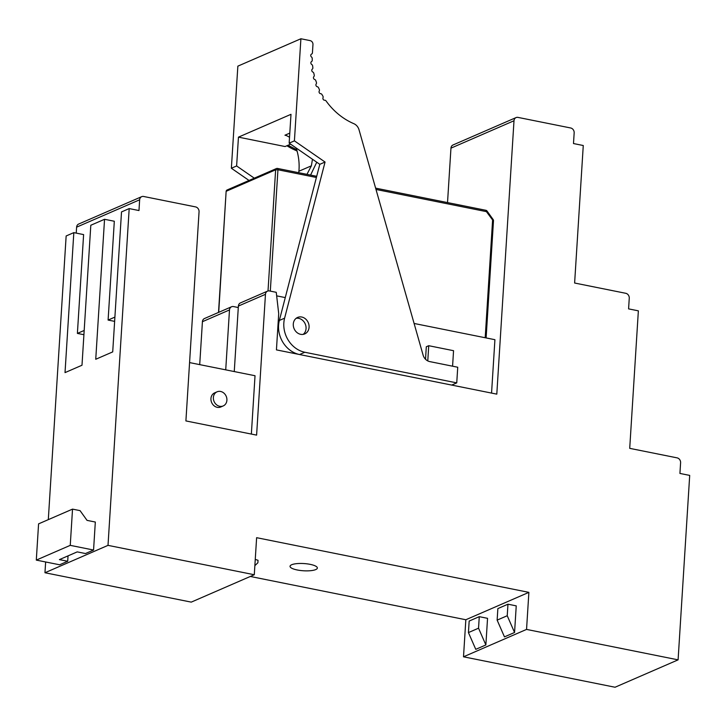 <?xml version="1.0" encoding="UTF-8"?>
<svg xmlns="http://www.w3.org/2000/svg" width="726" height="726" viewBox="0 0 726 726"><rect width="100%" height="100%" fill="white"/><g stroke="black" fill="none" stroke-linecap="round" stroke-linejoin="round"><path stroke-width="1.09" d="M493.281 220.886L486.411 211.629L486.992 210.985A1.715 1.715 0 0 0 485.939 210.304A1.715 0.753 -78.6 0 0 485.703 210.331M485.195 337.744L492.591 220.232L493.172 219.588L486.992 210.985M296.172 147.986C298.704 155.854 299.611 163.604 298.894 171.245L298.685 172.697M289.801 133.103L284.955 135.208A12.115 10.382 -113.5 0 1 286.861 135.789L289.538 137.241M310.583 175.084L316.745 162.207M312.461 159.248L311.372 165.827L306.944 174.358M429.719 361.593A8.558 7.333 -113.5 0 1 423.076 355.032L359.025 129.782A8.558 7.333 66.5 0 0 353.843 123.683A64.151 54.985 -113.5 0 1 326.074 100.95A1.715 1.47 66.5 0 0 324.667 100.224A1.715 1.47 -113.5 0 1 323.025 97.72A1.715 1.47 66.5 0 0 322.861 96.068A64.151 54.985 -113.5 0 1 321.981 94.571A1.715 1.47 66.5 0 0 320.647 93.681A1.715 1.47 -113.5 0 1 319.259 91.004A1.715 1.47 66.5 0 0 319.277 89.371A64.151 54.985 -113.5 0 1 318.551 87.782A1.715 1.47 66.5 0 0 317.307 86.73A1.715 1.47 -113.5 0 1 316.191 83.935A1.715 1.47 66.5 0 0 316.391 82.328A64.151 54.985 -113.5 0 1 315.828 80.686A1.715 1.47 66.5 0 0 314.685 79.488A1.715 1.47 -113.5 0 1 313.868 76.593A1.715 1.47 66.5 0 0 314.231 75.05A64.151 54.985 -113.5 0 1 313.85 73.362A1.715 1.47 66.5 0 0 312.824 72.046A1.715 1.47 -113.5 0 1 312.316 69.106A1.715 1.47 66.5 0 0 312.852 67.636A64.151 54.985 -113.5 0 1 312.643 65.939A1.715 1.47 66.5 0 0 311.753 64.505A1.715 1.47 -113.5 0 1 311.554 61.556A1.715 1.47 66.5 0 0 312.253 60.194A64.151 54.985 -113.5 0 1 312.225 58.497A1.715 1.47 66.5 0 0 311.481 56.982A1.715 1.47 -113.5 0 1 311.572 54.078A1.715 1.47 66.5 0 0 312.434 52.789L312.96 44.531A3.421 2.931 66.5 0 0 310.165 40.629L300.9 38.759L294.411 140.853L325.057 162.043L284.601 318.179A25.664 21.998 -113.5 0 0 304.829 352.255L456.745 382.883L457.734 367.238L429.719 361.593M301.735 317.026A8.984 7.696 -113.5 0 1 308.94 324.903A8.984 7.696 -113.5 0 1 304.766 333.906A8.984 7.696 -113.5 0 1 294.121 328.742A8.984 7.696 -113.5 0 1 297.606 317.434A8.984 7.696 -113.5 0 1 301.735 317.026M249.036 180.456L231.367 168.241L236.622 165.955L238.455 137.141L285.082 146.543L290.609 144.138M236.622 165.955L254.291 178.169M299.103 354.433A25.664 21.998 -113.5 0 1 279.347 320.456L319.803 164.321L289.157 143.14L294.411 140.853M238.455 137.141L290.99 114.318L289.157 143.14M231.367 168.241L237.856 66.148L300.9 38.759M451.681 385.079L456.745 382.883M319.803 164.321L325.057 162.043M189.577 362.592L255.026 375.732L251.359 434.066M217.074 391.813L214.642 392.866A7.696 6.598 66.5 0 0 211.066 400.58A7.696 6.598 66.5 0 0 217.246 407.331A7.696 6.598 66.5 0 0 220.777 406.987L223.209 405.934A7.696 6.598 -113.5 0 1 214.088 401.496A7.696 6.598 -113.5 0 1 217.074 391.813A7.696 6.598 -113.5 0 1 220.604 391.459A7.696 6.598 -113.5 0 1 226.784 398.211A7.696 6.598 -113.5 0 1 223.209 405.934M427.777 360.913L428.73 345.703L453.55 350.694L452.579 366.194M428.73 345.703L426.307 346.765L425.527 359.252M414.092 323.46L494.914 339.695L491.556 393.084M276.66 295.863L285.273 297.587M255.253 559.392L258.039 560.3L257.884 562.768L254.862 565.645M242.611 579.811L208.416 594.667M87.047 520.379L95.324 522.039L93.563 550.036L70.25 545.353L72.527 509.126L80.051 510.632L87.047 520.379M68.035 555.862L67.699 561.271L59.614 564.783L36.3 560.1L38.578 523.863L72.527 509.126M70.25 545.353L36.3 560.1M496.802 394.136L513.999 120.761A4.274 3.666 -113.5 0 1 516.05 117.594A4.274 3.666 -113.5 0 1 518.019 117.403L570.663 127.976A4.274 3.666 -113.5 0 1 574.166 132.849L573.495 143.548L583.268 145.518L574.62 283.022L625.758 293.295A4.274 3.666 -113.5 0 1 629.26 298.168L628.589 308.877L638.363 310.837L629.714 448.35L677.095 457.861A4.274 3.666 -113.5 0 1 680.598 462.734L679.926 473.443L689.7 475.403L678.093 659.852L526.55 629.415L528.882 592.362L256.623 537.685L254.291 574.738L108.011 545.362L129.192 208.58L138.975 210.549L139.646 199.786A4.247 3.639 -113.5 0 1 141.688 196.664A4.247 3.639 -113.5 0 1 143.666 196.483L195.557 206.901A4.274 3.666 -113.5 0 1 199.06 211.774L185.901 420.926L256.605 435.119L265.462 294.311A4.274 3.666 -113.5 0 1 267.513 291.144A4.274 3.666 -113.5 0 1 269.482 290.954L276.252 292.315L278.711 313.65L276.434 349.887L496.802 394.136M447.525 202.59L450.955 148.149A4.274 3.666 -113.5 0 1 453.006 144.982L516.05 117.594M678.093 659.852L615.049 687.241L463.506 656.803L465.838 619.75L250.316 576.462M254.291 574.738L191.247 602.126L44.967 572.741L45.638 561.969M48.306 519.644L66.148 235.968L73.825 232.629L83.608 234.598L77.392 333.406L84.189 330.457M76.23 233.11L76.602 227.165A4.247 3.639 -113.5 0 1 78.644 224.053L141.688 196.664M199.714 364.624L202.418 321.7A4.274 3.666 -113.5 0 1 204.469 318.532L231.549 306.771A4.274 3.666 -113.5 0 1 233.509 306.572L238.291 307.534M526.55 629.415L463.506 656.803M528.882 592.362L465.838 619.75M514.562 632.491L504.461 636.874L497.138 620.122L497.864 608.588L507.964 604.204L516.24 605.865L514.562 632.491L507.238 615.73L507.964 604.204M485.866 644.951L475.766 649.343L468.442 632.582L469.168 621.057L479.269 616.664L487.545 618.325L485.866 644.951L478.543 628.19L479.269 616.664M297.224 569.974A13.685 3.612 3.6 0 1 290.037 566.298A13.685 3.612 3.6 0 1 303.922 563.558A13.685 3.612 3.6 0 1 317.353 568.022A13.685 3.612 3.6 0 1 297.224 569.974M108.011 545.362L44.967 572.741M129.192 208.58L121.514 211.919L112.712 351.901L95.741 359.27L104.544 219.288L114.318 221.249L108.101 320.066L114.899 317.108M468.442 632.582L478.543 628.19M507.238 615.73L497.138 620.122M104.544 219.288L90.804 225.26L81.993 365.242L65.022 372.61L73.825 232.629M77.392 333.406L83.917 334.713M93.563 550.036L85.477 553.548L77.21 551.887L59.423 559.61L67.699 561.271M108.101 320.066L114.626 321.373M225.722 369.852L229.489 309.938A4.274 3.666 -113.5 0 1 231.549 306.771M267.513 291.144L240.442 302.905A4.274 3.666 66.5 0 0 238.382 306.073L234.262 371.567M303.169 334.377A8.984 7.696 66.5 0 0 305.219 323.923A8.984 7.696 66.5 0 0 296.172 318.287M375.995 189.45L486.411 211.629A1.715 0.753 -78.6 0 0 485.939 210.304L375.623 188.143M316.391 177.48L277.949 169.766L275.635 169.811A1.715 1.47 -113.5 0 1 277.241 168.468A1.715 0.753 -78.6 0 1 277.477 168.432A1.715 1.715 0 0 0 276.461 168.541L227.156 189.958A1.715 1.715 0 0 0 226.131 191.419L218.707 312.343M270.308 291.117L277.949 169.766A1.715 0.753 -78.6 0 0 277.477 168.432L316.699 176.309M268.012 290.981L275.635 169.811L226.331 191.228A1.715 1.47 -113.5 0 1 227.156 189.958M297.125 151.217A6.843 5.862 66.5 0 0 295.654 150.346A65.866 56.456 -113.5 0 1 286.897 145.754M295.654 150.346A1.715 0.653 -66.9 0 0 295.518 149.12L288.004 145.273M299.584 354.533L304.829 352.255M279.347 320.456L284.601 318.179M298.894 171.245L311.372 165.827M513.999 120.761L450.955 148.149M139.646 199.786L76.602 227.165M229.489 309.938L202.418 321.7M265.462 294.311L238.382 306.073M486.111 337.926L493.489 220.686A1.715 1.715 0 0 0 493.172 219.588M218.517 312.434L226.131 191.419M296.716 149.756L295.518 149.12"/></g></svg>
